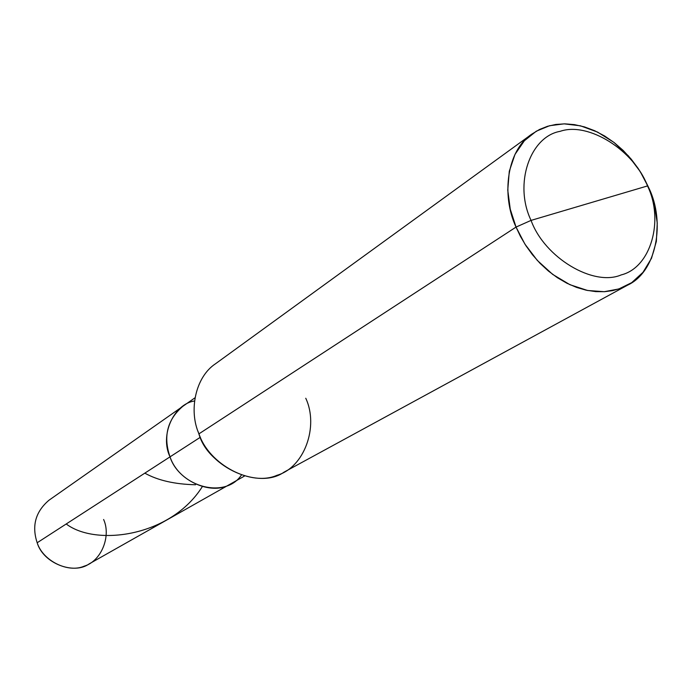 <?xml version="1.0" encoding="UTF-8"?>
<svg xmlns="http://www.w3.org/2000/svg" width="692" height="692" viewBox="0 0 692 692"><rect width="100%" height="100%" fill="white"/><g stroke="black" fill="none" stroke-linecap="round" stroke-linejoin="round"><path stroke-width="1.04" d="M244.414 476.096L89.19 563.868C73.81 575.061 43.224 563.418 37.178 542.753L170.016 456.858C180.43 487.626 225.419 498.949 241.344 475.153C225.419 498.949 180.43 487.626 170.016 456.858L37.178 542.753C31.59 525.851 35.526 511.673 48.994 500.212L182.749 406.377C167.291 419.663 163.044 436.488 170.016 456.858C159.523 435.112 173.882 403.99 194.513 400.979C173.882 403.99 159.523 435.112 170.016 456.858C177.654 481.762 213.793 496.449 231.413 483.44C213.793 496.449 177.654 481.762 170.016 456.858C163.044 436.488 167.291 419.663 182.749 406.377L194.98 397.805M37.178 542.753C42.818 560.849 68.179 573.331 84.225 566.151C101.179 561.264 111.351 536.335 103.618 519.484M627.454 285.225L284.005 472.16C259.673 489.625 209.676 468.545 198.959 433.841L516.042 227.08L520.453 236.405L525.929 245.695L532.459 254.734L539.976 263.254L548.358 270.996L557.415 277.726L566.921 283.253L576.635 287.431L586.297 290.216L595.674 291.609L604.566 291.687L612.818 290.579L620.335 288.434L627.454 285.225C656.76 271.895 665.609 221.873 648.707 187.714L647.496 185.932C664.294 220.134 650.973 267.657 621.2 274.914C593.52 286.86 544.552 257.753 531.058 220.393L647.496 185.932C634.382 150.614 588.416 121.42 560.148 131.333C529.994 136.549 513.663 184.167 531.058 220.393L516.042 227.08L198.959 433.841C188.587 410.84 195.248 377.01 215.549 363.741L531.984 134.014C507.098 149.974 500.973 195.066 516.042 227.08L510.255 209.192L507.755 190.11L509.286 171.296L514.995 154.394L524.354 140.779L536.291 131.203L549.534 125.728L564.136 123.851L580.493 125.823L597.542 132.077L613.96 142.414L628.492 155.994L640.204 171.547L648.707 187.714L644.027 178.078L638.197 168.476L631.234 159.177L623.207 150.475L614.28 142.664L604.661 136.004L594.618 130.701L584.437 126.895L574.403 124.621L564.776 123.851L555.763 124.465L547.493 126.307L539.561 129.447L531.984 134.014M198.12 431.609L200.04 437.456L170.016 456.858L200.04 437.456L198.12 431.609M200.386 437.223L200.04 437.456C203.024 445.302 208.093 452.386 215.238 458.718C208.093 452.386 203.024 445.302 200.04 437.456L200.386 437.223M531.058 220.393C513.663 184.167 529.994 136.549 560.148 131.333C588.416 121.42 634.382 150.614 647.496 185.932L531.058 220.393C544.552 257.753 593.52 286.86 621.2 274.914C650.973 267.657 664.294 220.134 647.496 185.932L648.707 187.714L654.45 204.745L657.253 223.058L656.362 241.404L651.501 258.28L642.998 272.319L631.727 282.63L618.838 288.953L604.28 291.704L587.62 290.493L569.931 284.697L552.666 274.387L537.286 260.391L524.908 244.103L516.042 227.08L531.058 220.393M198.959 433.841C209.07 464.678 251.36 486.779 276.999 475.292C304.255 467.662 319.081 426.54 305.752 398.246M144.827 473.155C157.837 480.404 174.739 484.279 195.542 484.763M66.216 523.982C95.885 546.585 170.76 536.784 202.28 486.684"/></g></svg>
